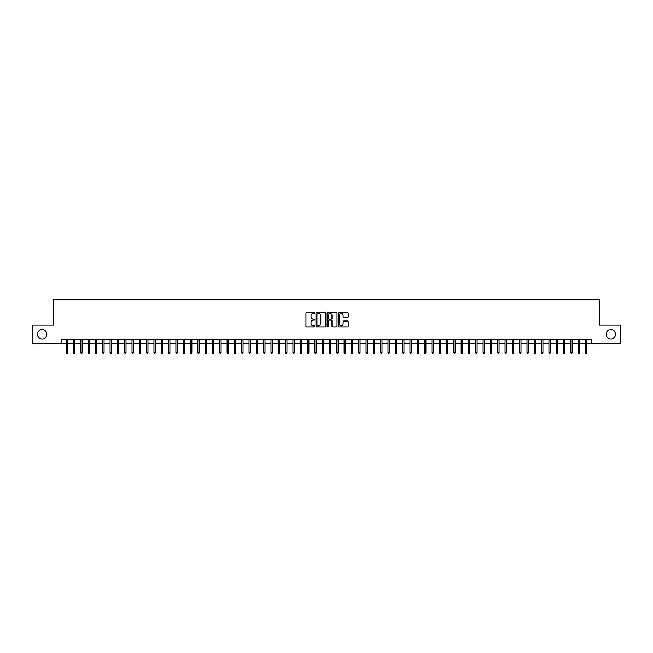 <?xml version="1.0" encoding="UTF-8"?>
<svg xmlns="http://www.w3.org/2000/svg" width="653" height="653" viewBox="0 0 653 653"><rect width="100%" height="100%" fill="white"/><g stroke="black" fill="none" stroke-linecap="round" stroke-linejoin="round"><path stroke-width="0.98" d="M314.795 312.983A0.506 0.506 0 0 0 314.297 312.485L306.665 312.485A0.718 0.718 0 0 0 305.947 313.203L305.947 326.125A0.718 0.718 0 0 0 306.665 326.843L314.297 326.843A0.506 0.506 0 0 0 314.795 326.337A0.506 0.506 0 0 0 314.297 325.839L313.309 325.839A2.294 2.294 0 0 1 311.008 323.537L311.008 322.46A2.294 2.294 0 0 1 313.309 320.166L314.297 320.166A0.506 0.506 0 0 0 314.795 319.66A0.506 0.506 0 0 0 314.297 319.162L313.309 319.162A2.294 2.294 0 0 1 311.008 316.86L311.008 315.783A2.294 2.294 0 0 1 313.309 313.489L314.297 313.489A0.506 0.506 0 0 0 314.795 312.983M606.164 334.287A4.677 4.677 0 0 0 610.841 338.972A4.677 4.677 0 0 0 615.526 334.287A4.677 4.677 0 0 0 610.841 329.61A4.677 4.677 0 0 0 606.164 334.287M37.474 334.287A4.677 4.677 0 0 0 42.159 338.972A4.677 4.677 0 0 0 46.836 334.287A4.677 4.677 0 0 0 42.159 329.61A4.677 4.677 0 0 0 37.474 334.287M347.486 317.546A0.718 0.718 0 0 0 348.196 316.827L348.196 313.203A0.718 0.718 0 0 0 347.486 312.485L339.013 312.485A0.718 0.718 0 0 0 338.295 313.203L338.295 326.125A0.718 0.718 0 0 0 339.013 326.843L347.486 326.843A0.718 0.718 0 0 0 348.196 326.125L348.196 321.741A0.718 0.718 0 0 0 347.486 321.023L343.853 321.023A0.718 0.718 0 0 0 343.135 321.741L343.135 323.912A1.918 1.918 0 0 1 341.217 325.839A1.918 1.918 0 0 1 339.299 323.912L339.299 315.407A1.918 1.918 0 0 1 341.217 313.489A1.918 1.918 0 0 1 343.135 315.407L343.135 316.827A0.718 0.718 0 0 0 343.853 317.546L347.486 317.546M61.358 343.429L32.65 343.429L32.65 325.145L53.677 325.145L53.677 299.547L599.323 299.547L599.323 325.145L620.35 325.145L620.35 343.429L591.642 343.429L591.642 339.772L61.358 339.772L61.358 343.429L66.19 343.429M325.871 313.203A0.718 0.718 0 0 0 325.153 312.485L316.681 312.485A0.718 0.718 0 0 0 315.962 313.203L315.962 326.125A0.718 0.718 0 0 0 316.681 326.843L325.153 326.843A0.718 0.718 0 0 0 325.871 326.125L325.871 313.203M327.847 312.485L336.319 312.485A0.718 0.718 0 0 1 337.038 313.203L337.038 326.125A0.718 0.718 0 0 1 336.319 326.843L332.695 326.843A0.718 0.718 0 0 1 331.977 326.125L331.977 320.884A0.718 0.718 0 0 0 331.259 320.166L328.851 320.166A0.718 0.718 0 0 0 328.132 320.884L328.132 326.337A0.506 0.506 0 0 1 327.635 326.843A0.506 0.506 0 0 1 327.129 326.337L327.129 313.203A0.718 0.718 0 0 1 327.847 312.485M67.504 343.429L73.503 343.429M74.817 343.429L80.817 343.429M82.131 343.429L88.131 343.429M89.445 343.429L95.444 343.429M96.758 343.429L102.758 343.429M104.072 343.429L110.071 343.429M111.385 343.429L117.385 343.429M118.699 343.429L124.699 343.429M126.013 343.429L132.012 343.429M133.334 343.429L139.326 343.429M140.648 343.429L146.639 343.429M147.962 343.429L153.953 343.429M155.275 343.429L161.275 343.429M162.589 343.429L168.588 343.429M169.902 343.429L175.902 343.429M177.216 343.429L183.215 343.429M184.53 343.429L190.529 343.429M191.843 343.429L197.843 343.429M199.157 343.429L205.156 343.429M206.47 343.429L212.47 343.429M213.784 343.429L219.783 343.429M221.098 343.429L227.097 343.429M228.419 343.429L234.411 343.429M235.733 343.429L241.724 343.429M243.047 343.429L249.046 343.429M250.36 343.429L256.36 343.429M257.674 343.429L263.673 343.429M264.987 343.429L270.987 343.429M272.301 343.429L278.3 343.429M279.615 343.429L285.614 343.429M286.928 343.429L292.928 343.429M294.242 343.429L300.241 343.429M301.555 343.429L307.555 343.429M308.869 343.429L314.868 343.429M316.191 343.429L322.182 343.429M323.504 343.429L329.496 343.429M330.818 343.429L336.809 343.429M338.132 343.429L344.131 343.429M345.445 343.429L351.445 343.429M352.759 343.429L358.758 343.429M360.072 343.429L366.072 343.429M367.386 343.429L373.385 343.429M374.7 343.429L380.699 343.429M382.013 343.429L388.013 343.429M389.327 343.429L395.326 343.429M396.64 343.429L402.64 343.429M403.954 343.429L409.953 343.429M411.276 343.429L417.267 343.429M418.589 343.429L424.581 343.429M425.903 343.429L431.902 343.429M433.217 343.429L439.216 343.429M440.53 343.429L446.53 343.429M447.844 343.429L453.843 343.429M455.157 343.429L461.157 343.429M462.471 343.429L468.47 343.429M469.785 343.429L475.784 343.429M477.098 343.429L483.098 343.429M484.412 343.429L490.411 343.429M491.725 343.429L497.725 343.429M499.047 343.429L505.038 343.429M506.361 343.429L512.352 343.429M513.674 343.429L519.666 343.429M520.988 343.429L526.987 343.429M528.301 343.429L534.301 343.429M535.615 343.429L541.615 343.429M542.929 343.429L548.928 343.429M550.242 343.429L556.242 343.429M557.556 343.429L563.555 343.429M564.869 343.429L570.869 343.429M572.183 343.429L578.183 343.429M579.497 343.429L585.496 343.429M586.81 343.429L591.642 343.429M317.472 313.489A0.506 0.506 0 0 0 316.966 313.987L316.966 325.333A0.506 0.506 0 0 0 317.472 325.839L318.509 325.839A2.294 2.294 0 0 0 320.811 323.537L320.811 315.783A2.294 2.294 0 0 0 318.509 313.489L317.472 313.489M331.977 315.44A1.918 1.918 0 0 0 330.051 313.522A1.918 1.918 0 0 0 328.132 315.44L328.132 318.444A0.718 0.718 0 0 0 328.851 319.162L331.259 319.162A0.718 0.718 0 0 0 331.977 318.444L331.977 315.44M66.19 352.506L66.475 353.453L67.21 353.453L67.504 352.506L66.19 352.506L66.19 339.772M67.504 352.506L67.504 339.772M73.503 352.506L73.789 353.453L74.524 353.453L74.817 352.506L73.503 352.506L73.503 339.772M74.817 352.506L74.817 339.772M80.817 352.506L81.111 353.453L81.837 353.453L82.131 352.506L80.817 352.506L80.817 339.772M82.131 352.506L82.131 339.772M88.131 352.506L88.424 353.453L89.151 353.453L89.445 352.506L88.131 352.506L88.131 339.772M89.445 352.506L89.445 339.772M95.444 352.506L95.738 353.453L96.464 353.453L96.758 352.506L95.444 352.506L95.444 339.772M96.758 352.506L96.758 339.772M102.758 352.506L103.052 353.453L103.778 353.453L104.072 352.506L102.758 352.506L102.758 339.772M104.072 352.506L104.072 339.772M110.071 352.506L110.365 353.453L111.092 353.453L111.385 352.506L110.071 352.506L110.071 339.772M111.385 352.506L111.385 339.772M117.385 352.506L117.679 353.453L118.413 353.453L118.699 352.506L117.385 352.506L117.385 339.772M118.699 352.506L118.699 339.772M124.699 352.506L124.992 353.453L125.727 353.453L126.013 352.506L124.699 352.506L124.699 339.772M126.013 352.506L126.013 339.772M132.012 352.506L132.306 353.453L133.041 353.453L133.334 352.506L132.012 352.506L132.012 339.772M133.334 352.506L133.334 339.772M139.326 352.506L139.62 353.453L140.354 353.453L140.648 352.506L139.326 352.506L139.326 339.772M140.648 352.506L140.648 339.772M146.639 352.506L146.933 353.453L147.668 353.453L147.962 352.506L146.639 352.506L146.639 339.772M147.962 352.506L147.962 339.772M153.953 352.506L154.247 353.453L154.981 353.453L155.275 352.506L153.953 352.506L153.953 339.772M155.275 352.506L155.275 339.772M161.275 352.506L161.56 353.453L162.295 353.453L162.589 352.506L161.275 352.506L161.275 339.772M162.589 352.506L162.589 339.772M168.588 352.506L168.874 353.453L169.609 353.453L169.902 352.506L168.588 352.506L168.588 339.772M169.902 352.506L169.902 339.772M175.902 352.506L176.196 353.453L176.922 353.453L177.216 352.506L175.902 352.506L175.902 339.772M177.216 352.506L177.216 339.772M183.215 352.506L183.509 353.453L184.236 353.453L184.53 352.506L183.215 352.506L183.215 339.772M184.53 352.506L184.53 339.772M190.529 352.506L190.823 353.453L191.549 353.453L191.843 352.506L190.529 352.506L190.529 339.772M191.843 352.506L191.843 339.772M197.843 352.506L198.137 353.453L198.863 353.453L199.157 352.506L197.843 352.506L197.843 339.772M199.157 352.506L199.157 339.772M205.156 352.506L205.45 353.453L206.177 353.453L206.47 352.506L205.156 352.506L205.156 339.772M206.47 352.506L206.47 339.772M212.47 352.506L212.764 353.453L213.498 353.453L213.784 352.506L212.47 352.506L212.47 339.772M213.784 352.506L213.784 339.772M219.783 352.506L220.077 353.453L220.812 353.453L221.098 352.506L219.783 352.506L219.783 339.772M221.098 352.506L221.098 339.772M227.097 352.506L227.391 353.453L228.126 353.453L228.419 352.506L227.097 352.506L227.097 339.772M228.419 352.506L228.419 339.772M234.411 352.506L234.705 353.453L235.439 353.453L235.733 352.506L234.411 352.506L234.411 339.772M235.733 352.506L235.733 339.772M241.724 352.506L242.018 353.453L242.753 353.453L243.047 352.506L241.724 352.506L241.724 339.772M243.047 352.506L243.047 339.772M249.046 352.506L249.332 353.453L250.066 353.453L250.36 352.506L249.046 352.506L249.046 339.772M250.36 352.506L250.36 339.772M256.36 352.506L256.645 353.453L257.38 353.453L257.674 352.506L256.36 352.506L256.36 339.772M257.674 352.506L257.674 339.772M263.673 352.506L263.967 353.453L264.694 353.453L264.987 352.506L263.673 352.506L263.673 339.772M264.987 352.506L264.987 339.772M270.987 352.506L271.281 353.453L272.007 353.453L272.301 352.506L270.987 352.506L270.987 339.772M272.301 352.506L272.301 339.772M278.3 352.506L278.594 353.453L279.321 353.453L279.615 352.506L278.3 352.506L278.3 339.772M279.615 352.506L279.615 339.772M285.614 352.506L285.908 353.453L286.634 353.453L286.928 352.506L285.614 352.506L285.614 339.772M286.928 352.506L286.928 339.772M292.928 352.506L293.221 353.453L293.948 353.453L294.242 352.506L292.928 352.506L292.928 339.772M294.242 352.506L294.242 339.772M300.241 352.506L300.535 353.453L301.27 353.453L301.555 352.506L300.241 352.506L300.241 339.772M301.555 352.506L301.555 339.772M307.555 352.506L307.849 353.453L308.583 353.453L308.869 352.506L307.555 352.506L307.555 339.772M308.869 352.506L308.869 339.772M314.868 352.506L315.162 353.453L315.897 353.453L316.191 352.506L314.868 352.506L314.868 339.772M316.191 352.506L316.191 339.772M322.182 352.506L322.476 353.453L323.211 353.453L323.504 352.506L322.182 352.506L322.182 339.772M323.504 352.506L323.504 339.772M329.496 352.506L329.789 353.453L330.524 353.453L330.818 352.506L329.496 352.506L329.496 339.772M330.818 352.506L330.818 339.772M336.809 352.506L337.103 353.453L337.838 353.453L338.132 352.506L336.809 352.506L336.809 339.772M338.132 352.506L338.132 339.772M344.131 352.506L344.417 353.453L345.151 353.453L345.445 352.506L344.131 352.506L344.131 339.772M345.445 352.506L345.445 339.772M351.445 352.506L351.73 353.453L352.465 353.453L352.759 352.506L351.445 352.506L351.445 339.772M352.759 352.506L352.759 339.772M358.758 352.506L359.052 353.453L359.779 353.453L360.072 352.506L358.758 352.506L358.758 339.772M360.072 352.506L360.072 339.772M366.072 352.506L366.366 353.453L367.092 353.453L367.386 352.506L366.072 352.506L366.072 339.772M367.386 352.506L367.386 339.772M373.385 352.506L373.679 353.453L374.406 353.453L374.7 352.506L373.385 352.506L373.385 339.772M374.7 352.506L374.7 339.772M380.699 352.506L380.993 353.453L381.719 353.453L382.013 352.506L380.699 352.506L380.699 339.772M382.013 352.506L382.013 339.772M388.013 352.506L388.306 353.453L389.033 353.453L389.327 352.506L388.013 352.506L388.013 339.772M389.327 352.506L389.327 339.772M395.326 352.506L395.62 353.453L396.355 353.453L396.64 352.506L395.326 352.506L395.326 339.772M396.64 352.506L396.64 339.772M402.64 352.506L402.934 353.453L403.668 353.453L403.954 352.506L402.64 352.506L402.64 339.772M403.954 352.506L403.954 339.772M409.953 352.506L410.247 353.453L410.982 353.453L411.276 352.506L409.953 352.506L409.953 339.772M411.276 352.506L411.276 339.772M417.267 352.506L417.561 353.453L418.295 353.453L418.589 352.506L417.267 352.506L417.267 339.772M418.589 352.506L418.589 339.772M424.581 352.506L424.874 353.453L425.609 353.453L425.903 352.506L424.581 352.506L424.581 339.772M425.903 352.506L425.903 339.772M431.902 352.506L432.188 353.453L432.923 353.453L433.217 352.506L431.902 352.506L431.902 339.772M433.217 352.506L433.217 339.772M439.216 352.506L439.502 353.453L440.236 353.453L440.53 352.506L439.216 352.506L439.216 339.772M440.53 352.506L440.53 339.772M446.53 352.506L446.823 353.453L447.55 353.453L447.844 352.506L446.53 352.506L446.53 339.772M447.844 352.506L447.844 339.772M453.843 352.506L454.137 353.453L454.863 353.453L455.157 352.506L453.843 352.506L453.843 339.772M455.157 352.506L455.157 339.772M461.157 352.506L461.451 353.453L462.177 353.453L462.471 352.506L461.157 352.506L461.157 339.772M462.471 352.506L462.471 339.772M468.47 352.506L468.764 353.453L469.491 353.453L469.785 352.506L468.47 352.506L468.47 339.772M469.785 352.506L469.785 339.772M475.784 352.506L476.078 353.453L476.804 353.453L477.098 352.506L475.784 352.506L475.784 339.772M477.098 352.506L477.098 339.772M483.098 352.506L483.391 353.453L484.126 353.453L484.412 352.506L483.098 352.506L483.098 339.772M484.412 352.506L484.412 339.772M490.411 352.506L490.705 353.453L491.44 353.453L491.725 352.506L490.411 352.506L490.411 339.772M491.725 352.506L491.725 339.772M497.725 352.506L498.019 353.453L498.753 353.453L499.047 352.506L497.725 352.506L497.725 339.772M499.047 352.506L499.047 339.772M505.038 352.506L505.332 353.453L506.067 353.453L506.361 352.506L505.038 352.506L505.038 339.772M506.361 352.506L506.361 339.772M512.352 352.506L512.646 353.453L513.38 353.453L513.674 352.506L512.352 352.506L512.352 339.772M513.674 352.506L513.674 339.772M519.666 352.506L519.959 353.453L520.694 353.453L520.988 352.506L519.666 352.506L519.666 339.772M520.988 352.506L520.988 339.772M526.987 352.506L527.273 353.453L528.008 353.453L528.301 352.506L526.987 352.506L526.987 339.772M528.301 352.506L528.301 339.772M534.301 352.506L534.587 353.453L535.321 353.453L535.615 352.506L534.301 352.506L534.301 339.772M535.615 352.506L535.615 339.772M541.615 352.506L541.908 353.453L542.635 353.453L542.929 352.506L541.615 352.506L541.615 339.772M542.929 352.506L542.929 339.772M548.928 352.506L549.222 353.453L549.948 353.453L550.242 352.506L548.928 352.506L548.928 339.772M550.242 352.506L550.242 339.772M556.242 352.506L556.536 353.453L557.262 353.453L557.556 352.506L556.242 352.506L556.242 339.772M557.556 352.506L557.556 339.772M563.555 352.506L563.849 353.453L564.576 353.453L564.869 352.506L563.555 352.506L563.555 339.772M564.869 352.506L564.869 339.772M570.869 352.506L571.163 353.453L571.889 353.453L572.183 352.506L570.869 352.506L570.869 339.772M572.183 352.506L572.183 339.772M578.183 352.506L578.476 353.453L579.211 353.453L579.497 352.506L578.183 352.506L578.183 339.772M579.497 352.506L579.497 339.772M585.496 352.506L585.79 353.453L586.525 353.453L586.81 352.506L585.496 352.506L585.496 339.772M586.81 352.506L586.81 339.772"/></g></svg>
